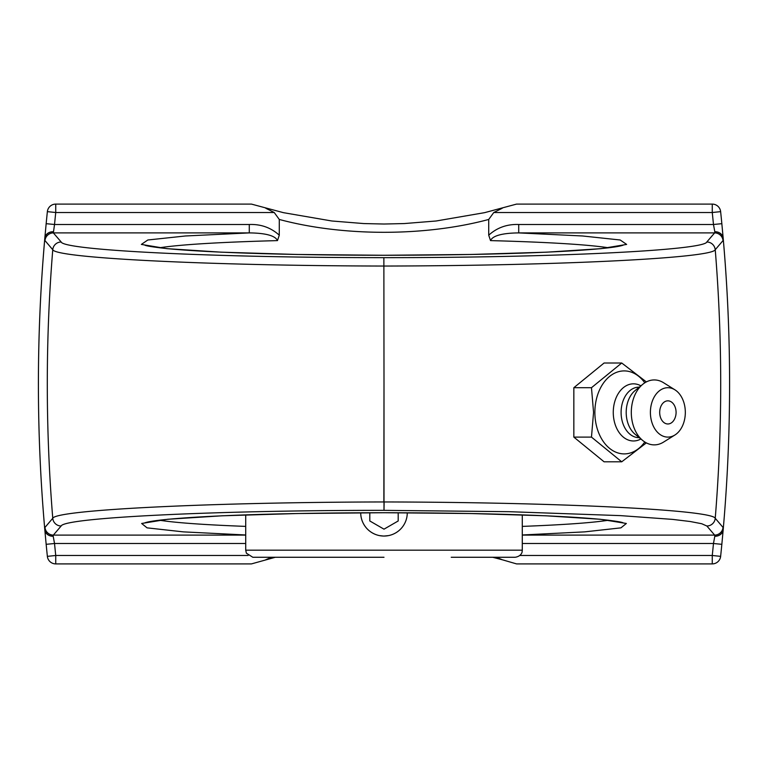 <?xml version="1.0" encoding="UTF-8"?>
<svg xmlns="http://www.w3.org/2000/svg" width="768" height="768" viewBox="0 0 768 768"><rect width="100%" height="100%" fill="white"/><g stroke="black" fill="none" stroke-linecap="round" stroke-linejoin="round"><path stroke-width="1.15" d="M383.866 501.955C211.2 502.253 56.093 509.808 52.762 518.275L44.976 527.414A8.419 8.4 40.5 0 0 53.357 535.094L61.142 526.003C64.378 517.594 215.616 510.278 384 510.346L384 384L383.866 501.955M706.858 526.003L714.643 535.094A8.419 8.4 -40.5 0 0 723.024 527.414L715.238 518.275A8.419 8.4 -40.7 0 1 706.858 526.003L701.702 523.728L690.202 521.51L672.576 519.389L620.563 515.626L508.829 511.68L384 510.346L384.134 501.955M44.976 527.414L44.822 529.776A8.419 7.229 -0.5 0 0 53.194 536.275L53.357 535.094L245.712 535.094M44.822 529.776L44.813 529.776A1661.146 1661.146 0 0 1 44.822 238.224L44.813 238.224A8.419 7.229 0.5 0 1 53.194 231.725A8.419 7.229 -175 0 0 44.813 238.224A1661.155 1661.155 0 0 0 44.813 529.776A8.419 7.229 -5 0 0 53.194 536.275L54.528 543.504L46.157 544.32A1661.155 1661.155 0 0 0 47.366 556.358A8.419 8.419 0 0 0 55.738 563.904L251.443 563.904L275.309 557.27M723.197 238.339L721.843 223.68A1661.155 1661.155 0 0 0 720.634 211.642A8.419 8.419 0 0 0 712.262 204.096L516.557 204.096L484.598 212.659L436.157 220.992L404.227 223.565L384 224.026L363.773 223.565L331.843 220.992L283.402 212.659L251.443 204.096L55.738 204.096A8.419 8.419 0 0 0 47.366 211.642A1661.155 1661.155 0 0 0 46.157 223.68L44.803 238.339M44.803 529.661L46.157 544.32A1661.155 1661.155 0 0 0 47.366 556.358L55.738 555.485L55.738 563.904M46.157 223.68L54.528 224.496A1652.736 1652.736 0 0 1 55.738 212.515L47.366 211.642A1661.155 1661.155 0 0 0 46.157 223.68M61.19 241.997L53.357 232.906L54.528 224.496L249.283 224.496L249.283 232.906C258.97 232.982 274.685 234.077 277.469 240.605L279.283 235.19L279.283 219.456C343.008 236.582 424.992 236.582 488.717 219.456L493.766 212.515L712.262 212.515L712.262 204.096M522.288 535.094L714.643 535.094L714.806 536.275A8.419 7.229 0.5 0 0 723.178 529.776A1661.155 1661.155 0 0 0 723.187 238.224A8.419 7.229 175 0 0 714.806 231.725L713.472 224.496L721.843 223.68A1661.155 1661.155 0 0 0 720.634 211.642L712.262 212.515A1652.736 1652.736 0 0 1 713.472 224.496L518.717 224.496L518.717 232.906L582.547 235.978L620.179 239.99L626.64 244.416L601.094 248.659L546.893 252.163L471.197 254.467L384 255.274L296.803 254.467L221.107 252.163L166.906 248.659L141.36 244.416L147.821 239.99L185.453 235.978L249.283 232.906L53.357 232.906A8.419 8.4 139.5 0 0 44.986 240.586L52.762 249.725C56.026 258.182 211.219 265.747 384 266.045C556.426 265.747 712.022 258.192 715.238 249.725L723.024 240.586A8.419 8.41 -139.5 0 0 714.643 232.896L706.81 241.997A8.419 8.4 40.7 0 1 715.19 249.725M44.822 238.138L44.976 240.586M715.238 249.725A1652.256 1652.256 0 0 1 715.238 518.275C711.965 509.818 556.742 502.253 384 501.955M496.474 557.27L502.253 559.757L516.557 563.904L712.262 563.904A8.419 8.419 0 0 0 720.634 556.358A1661.155 1661.155 0 0 0 721.843 544.32L713.472 543.504L714.806 536.275A8.419 7.229 5 0 0 723.187 529.776L723.024 527.414M488.717 219.456L488.717 235.19L490.531 240.605C493.315 234.077 509.03 232.982 518.717 232.906L714.643 232.906L714.806 231.725A8.419 7.229 -0.5 0 1 723.178 238.224L723.178 238.224A1661.146 1661.146 0 0 1 723.178 529.776L723.178 529.776M721.843 544.32L723.197 529.661M384 384L383.866 257.654C215.453 257.722 64.31 250.397 61.142 241.997A8.419 8.4 139.3 0 0 52.762 249.725A1652.256 1652.256 0 0 0 52.762 518.275A8.419 8.4 40.7 0 0 61.142 526.003M706.858 241.997C703.738 250.416 552.019 257.731 383.866 257.654M723.024 240.586L723.178 238.138M492.691 557.27L502.253 559.757M271.526 557.27L265.747 559.757M502.253 208.243L493.766 212.515M265.747 208.243L274.234 212.515L279.283 219.456M518.717 224.496C507.082 224.064 497.088 227.626 488.717 235.19M159.418 247.786C180.288 244.579 219.638 242.179 277.469 240.605M490.531 240.605C548.381 242.179 587.741 244.579 608.602 247.786M608.582 520.214C592.502 522.749 563.731 524.813 522.288 526.397M245.712 526.397C204.25 524.813 175.478 522.749 159.398 520.214M279.283 235.19C270.912 227.626 260.918 224.064 249.283 224.496M621.725 461.808L604.09 461.808L573.84 437.107L591.475 437.107L621.725 461.808L646.358 442.886M573.84 437.107L573.84 387.706L591.475 387.706L593.558 412.406L591.475 437.107M646.358 381.917L621.725 363.005L591.475 387.706M573.84 387.706L604.09 363.005L621.725 363.005M644.794 441.984A41.491 29.338 -90 0 1 612.874 450.672A41.491 29.338 -90 0 1 594.874 412.406A41.491 29.338 -90 0 1 612.874 374.131A41.491 29.338 -90 0 1 644.794 382.829M667.862 400.838A11.568 8.179 -90 0 1 674.966 406.646A15.322 15.322 0 0 1 674.966 418.157A11.568 8.179 -90 0 1 665.078 423.283A11.568 8.179 -90 0 1 659.808 410.41A11.568 8.179 -90 0 1 667.862 400.838M640.896 438.979A28.579 20.208 -90 0 1 613.267 412.406A28.579 20.208 -90 0 1 640.896 385.824M639.274 437.654L638.957 437.654A25.248 17.856 -90 0 1 621.101 412.406A25.248 17.856 -90 0 1 638.957 387.149L639.274 387.149M674.918 434.995L663.533 442.109A32.467 22.954 -90 0 1 642.778 440.525L635.126 434.275A25.248 17.856 -90 0 1 626.198 412.406A25.248 17.856 -90 0 1 635.126 390.538L642.778 384.288A32.467 22.954 -90 0 1 663.533 382.704L674.918 389.818A24.691 17.462 -90 0 1 685.325 412.406A24.691 17.462 -90 0 1 674.918 434.995A24.691 17.462 -90 0 1 650.4 412.406A24.691 17.462 -90 0 1 674.918 389.818M642.778 440.525A32.467 22.954 -90 0 1 631.306 412.406A32.467 22.954 -90 0 1 642.778 384.288M407.28 512.794A23.28 23.28 0 0 1 363.84 524.41A23.28 23.28 0 0 1 360.72 512.794M384 529.171L398.198 520.973L384 529.171L369.802 520.973L369.802 512.755L369.802 520.973M398.198 520.973L398.198 512.755L398.198 520.973M379.526 535.613L383.472 536.045M383.99 536.054L388.483 535.613M375.091 534.278C369.216 531.754 365.021 527.558 362.496 521.683M451.229 557.27L515.184 557.27C521.904 556.224 522.326 551.146 522.115 551.722L522.288 550.176L245.712 550.176L246.384 553.2L252.816 557.27L384 557.27L316.771 557.27M522.288 543.504L713.472 543.504A1652.736 1652.736 0 0 1 712.262 555.485L720.634 556.358M522.288 534.979L584.669 531.869L620.938 527.856L626.362 523.469L600.24 519.264L545.971 515.798L470.621 513.523L384 512.726L297.379 513.523L222.029 515.798L167.76 519.264L141.638 523.469L147.062 527.856L183.331 531.869L245.712 534.979M712.262 563.904L712.262 555.485L519.898 555.485M248.102 555.485L55.738 555.485A1652.736 1652.736 0 0 1 54.528 543.504L245.712 543.504M55.738 204.096L55.738 212.515L274.234 212.515M623.174 522.854C621.763 522.01 614.131 520.829 600.269 519.312C576.634 517.056 542.112 515.328 496.704 514.118C451.69 512.966 404.054 512.534 353.798 512.832C290.89 513.264 238.79 514.675 197.51 517.075C170.198 518.774 153.101 520.541 146.218 522.403L144.835 522.835M144.826 245.146C146.237 245.99 153.869 247.171 167.731 248.688C191.366 250.944 225.888 252.672 271.296 253.882C316.31 255.034 363.946 255.466 414.202 255.168C477.11 254.736 529.21 253.325 570.49 250.925C597.802 249.226 614.899 247.459 621.782 245.597L623.165 245.165M245.712 514.886L245.712 550.176M522.288 514.886L522.288 550.176"/></g></svg>
